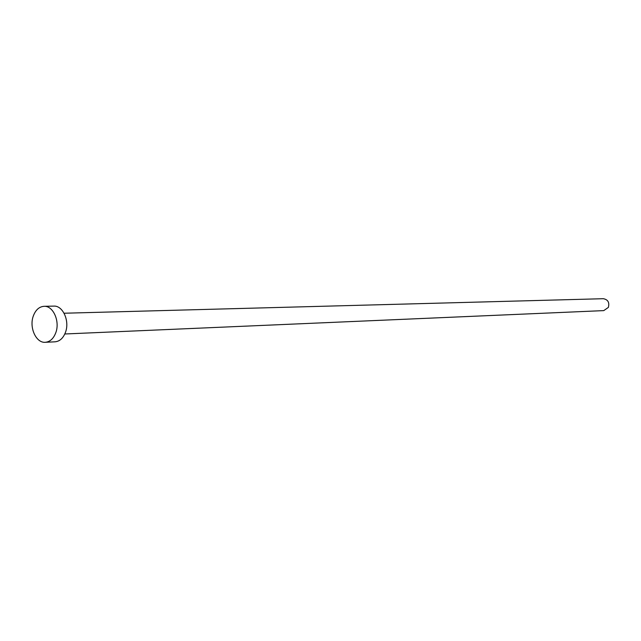 <?xml version="1.0" encoding="UTF-8"?>
<svg xmlns="http://www.w3.org/2000/svg" width="641" height="641" viewBox="0 0 641 641"><rect width="100%" height="100%" fill="white"/><g stroke="black" fill="none" stroke-linecap="round" stroke-linejoin="round"><path stroke-width="0.96" d="M64.084 313.233L603.341 298.706C607.964 299.571 609.639 302.472 608.357 307.408L603.758 310.613L64.813 333.985M44.061 306.31L53.788 306.11C62.85 305.388 69.877 321.021 65.47 332.342C63.211 338.2 59.733 341.357 55.046 341.813L45.327 342.294C36.096 343.231 28.965 327.431 33.324 315.965C35.616 309.907 39.197 306.686 44.061 306.31C53.139 305.589 60.19 321.341 55.775 332.751C53.507 338.656 50.022 341.829 45.327 342.294"/></g></svg>
